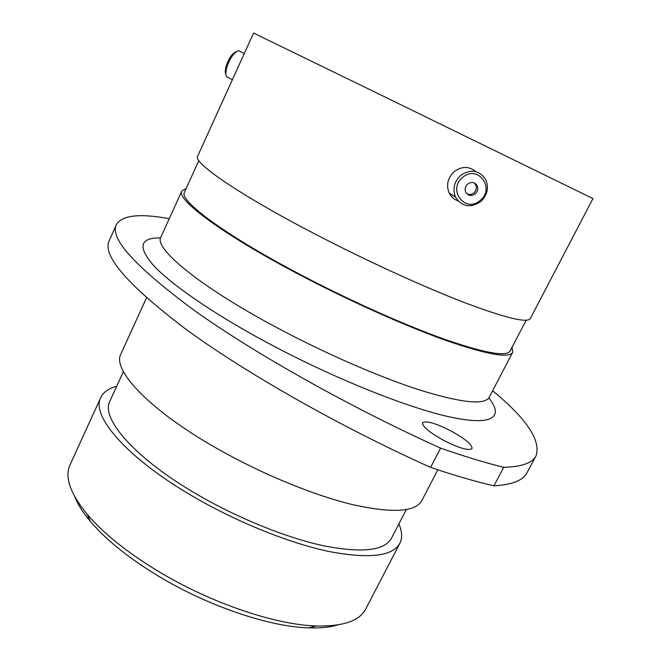 <?xml version="1.0" encoding="UTF-8"?>
<svg xmlns="http://www.w3.org/2000/svg" width="661" height="661" viewBox="0 0 661 661"><rect width="100%" height="100%" fill="white"/><g stroke="black" fill="none" stroke-linecap="round" stroke-linejoin="round"><path stroke-width="0.99" d="M453.314 195.631L452.281 195.375M337.688 624.934C329.922 627.272 320.263 628.247 308.704 627.859C269.49 626.843 207.885 606.096 158.202 575.987C128.498 557.925 105.867 539.707 90.309 521.339C82.889 512.465 77.709 504.252 74.776 496.7M116.7 386.28C108.677 388.371 103.364 392.113 100.786 397.509L70.025 464.89C64.464 476.969 70.157 493.403 87.103 514.175C103.372 533.32 127.127 552.381 158.359 571.36C210.628 602.989 275.439 624.868 316.322 625.975C343.125 626.537 359.576 620.91 365.673 609.087L399.839 543.367C402.499 538.013 402.177 531.527 398.889 523.909M451.835 431.402C435.938 423.238 426.196 420.355 422.602 422.751C422.214 426.287 428.882 431.972 442.606 439.805C458.775 448.092 468.591 451.025 472.053 448.579C472.276 444.87 465.542 439.144 451.835 431.402M100.786 397.509C90.598 415.719 127.218 458.503 194.053 497.039C237.853 522.479 289.501 543.168 328.848 551.464C368.97 559.049 392.634 556.355 399.839 543.367M123.409 371.631L109.908 401.087C100.274 418.314 135.075 458.701 197.945 494.891C239.092 518.753 287.535 538.153 324.526 545.978C362.278 553.158 384.57 550.621 391.395 538.376L406.3 509.598M146.519 297.838L120.93 353.891C111.734 369.887 149.75 410.473 217.337 448.695C261.632 473.912 313.438 495.188 352.503 504.607C392.295 513.415 415.397 512.093 421.801 500.641L437.838 469.797M186.228 188.344L181.833 191.004C175.933 199.258 221.898 233.862 297.714 273.778C347.496 300.077 404.069 325.452 445.018 340.101C486.488 354.47 509.044 358.551 512.672 352.354L512.06 347.265M198.854 160.582L184.485 192.169C178.677 200.316 224.021 234.415 298.632 273.679C347.595 299.549 403.218 324.501 443.514 338.911C484.331 353.065 506.533 357.089 510.11 350.991L526.164 320.221M316.437 234.754C366.715 260.864 423.461 286.808 464.187 302.49C505.384 317.991 527.437 323.328 530.345 318.503L592.958 198.573L382.983 96.019L253.584 33.05L197.631 156.236C192.607 162.507 239.86 195.102 316.437 234.754M169.241 218.725C139.727 213.206 122.103 215.18 116.369 224.641C109.462 238.324 135.414 266.895 194.227 310.348C253.973 353.057 349.182 406.829 440.573 448.133C464.196 456.363 485.248 462.766 503.723 467.335C521.736 466.815 532.51 462.989 536.046 455.859C541.177 440.557 526.71 418.851 492.627 390.742M503.723 467.335L493.907 485.827C475.35 481.538 454.247 475.383 430.6 467.377C339.407 426.403 244.744 372.374 185.559 328.971C127.342 284.751 101.91 255.286 109.255 240.587L116.369 224.641M440.573 448.133L430.6 467.377M536.046 455.859L526.991 472.764C523.182 480.407 512.151 484.761 493.907 485.827M462.617 177.479C447.001 189.897 465.567 213.751 480.183 200.39C495.75 188.236 477.49 164.052 462.617 177.479M480.729 201.58C470.351 208.339 461.94 206.827 455.487 197.036C452.38 188.98 454.107 181.783 460.676 175.429C470.682 168.811 478.969 170.067 485.546 179.197C489.157 187.468 487.554 194.929 480.729 201.58M475.201 193.888C477.738 191.426 478.357 188.649 477.06 185.567C474.606 182.056 471.475 181.552 467.666 184.064C465.17 186.485 464.534 189.22 465.757 192.277C468.195 195.879 471.343 196.416 475.201 193.888M467.228 194.16L470.607 194.557L473.813 193.045C476.341 190.591 476.953 187.823 475.664 184.75L474.127 182.874M455.619 197.3L454.181 196.193M458.023 200.853C453.991 199.457 451.025 196.813 449.108 192.921C446.035 184.981 447.728 177.892 454.181 171.637C461.832 166.085 469.054 166.076 475.87 171.62M225.765 74.329L225.178 72.123L225.855 66.926C228.673 58.366 232.16 53.277 236.316 51.657M244.289 53.516L238.654 50.707C233.895 52.351 229.854 58.185 226.533 68.19L225.748 74.139L226.483 76.75L228.219 77.618M181.833 191.004L160.854 237.192C153.798 248.049 198.069 285.255 272.894 325.518C322.023 352.065 378.348 376.704 419.595 389.99C461.419 402.88 484.62 405.325 489.19 397.327L512.672 352.354M488.81 397.955C504.401 417.298 492.503 426.642 447.844 416.513C403.384 406.432 327.294 375.448 262.004 339.861C210.586 311.843 170.546 283.85 153.369 265.276C137.505 246.768 139.917 237.638 160.598 237.869M308.704 627.859L316.322 625.975M90.309 521.339L87.103 514.175M475.664 184.75L477.06 185.567M449.108 192.921L455.487 197.036M225.178 72.123L225.748 74.139M232.399 79.7L226.483 76.75"/></g></svg>
